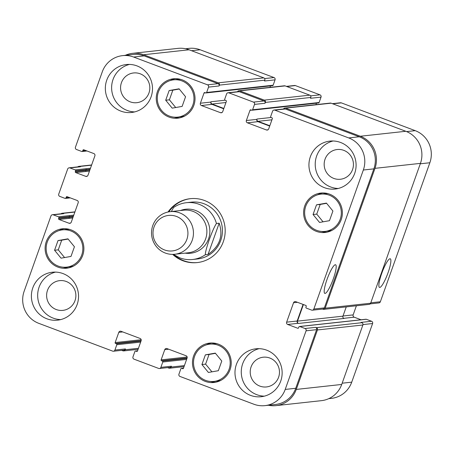 <?xml version="1.0" encoding="UTF-8"?>
<svg xmlns="http://www.w3.org/2000/svg" width="454" height="454" viewBox="0 0 454 454"><rect width="100%" height="100%" fill="white"/><g stroke="black" fill="none" stroke-linecap="round" stroke-linejoin="round"><path stroke-width="0.68" d="M208.046 254.444L205.31 254.745C205.236 249.717 212.631 228.952 216.439 223.499L219.174 223.203L208.046 254.444C219.725 246.318 223.436 235.904 219.174 223.203M216.439 223.499A28.568 27.944 -96.2 0 0 186.424 202.694C181.753 203.227 177.474 204.833 173.593 207.518L171.323 211.53M197.603 262.543A32.138 31.434 83.8 0 1 183.745 260.704A32.138 31.434 83.8 0 1 174.018 254.853M168.826 211.848A32.138 31.434 83.8 0 1 190.618 198.648M168.037 212.007A32.138 31.434 83.8 0 1 190.249 198.687A32.138 31.434 83.8 0 1 224.991 227.221A32.138 31.434 83.8 0 1 197.235 262.582A32.138 31.434 83.8 0 1 183.007 260.783A32.138 31.434 83.8 0 1 172.668 254.376M186.424 202.694L191.378 202.155A28.568 27.944 83.8 0 1 222.256 227.516A28.568 27.944 83.8 0 1 197.586 258.956L192.632 259.495A28.568 27.944 -96.2 0 0 205.31 254.745M174.818 254.257L188.251 252.787A21.429 20.958 -96.2 0 0 206.757 229.213A21.429 20.958 -96.2 0 0 183.598 210.191L170.165 211.66A21.429 20.958 -96.2 0 0 151.676 230.32A21.429 20.958 -96.2 0 0 165.335 253.054A21.429 20.958 -96.2 0 0 174.818 254.257A21.429 20.958 -96.2 0 0 193.325 230.683A21.429 20.958 -96.2 0 0 170.165 211.66M164.496 249.927A17.854 17.462 -96.2 0 0 187.661 230.15A17.854 17.462 -96.2 0 0 159.223 219.458A17.854 17.462 -96.2 0 0 164.496 249.927M389.986 258.752A15.294 2.855 -69.4 0 1 390.264 258.786A15.294 2.855 -69.4 0 1 387.551 274.103A15.294 2.855 -69.4 0 1 379.493 287.416A15.294 2.855 -69.4 0 1 381.956 272.769A15.294 2.855 -69.4 0 1 389.986 258.752M335.296 264.727A15.294 2.855 -69.4 0 1 335.568 264.761A15.294 2.855 -69.4 0 1 332.856 280.084A15.294 2.855 -69.4 0 1 324.803 293.392A15.294 2.855 -69.4 0 1 327.266 278.75A15.294 2.855 -69.4 0 1 335.296 264.727M328.747 398.657L331.454 398.362A24.998 24.448 -96.2 0 0 351.725 382.16L372.598 323.537A1.788 1.748 -96.2 0 0 371.554 321.245L366.299 319.27A0.715 0.698 -96.2 0 0 365.986 319.23L310.003 325.348A0.715 0.698 83.8 0 1 310.315 325.387L299.782 326.539A0.715 0.698 -96.2 0 0 298.891 326.959L298.59 327.799A0.715 0.698 83.8 0 1 297.693 328.225L287.677 324.457A1.788 1.748 83.8 0 1 286.633 322.164L293.551 302.733A1.788 1.748 83.8 0 1 295.792 301.677L305.809 305.446A0.715 0.698 83.8 0 1 306.223 306.359L305.928 307.199A0.715 0.698 -96.2 0 0 306.342 308.113L311.597 310.093A1.788 1.748 -96.2 0 0 313.839 309.032L363.336 170.017A24.998 24.448 -96.2 0 0 348.7 137.925L274.818 110.14A1.788 1.748 -96.2 0 0 272.576 111.196L270.669 116.559A0.715 0.698 -96.2 0 0 271.083 117.472L271.906 117.785A0.715 0.698 83.8 0 1 272.326 118.698L268.689 128.919A1.788 1.748 83.8 0 1 266.447 129.975L247.402 122.813A1.788 1.748 83.8 0 1 246.357 120.52L249.995 110.299A0.715 0.698 83.8 0 1 250.892 109.879L251.709 110.186A0.715 0.698 -96.2 0 0 252.606 109.766L254.518 104.403A1.788 1.748 -96.2 0 0 253.468 102.11L228.839 92.849A1.788 1.748 -96.2 0 0 226.603 93.91L224.696 99.267A0.715 0.698 -96.2 0 0 225.11 100.186L225.933 100.493A0.715 0.698 83.8 0 1 226.353 101.412L222.715 111.627A1.788 1.748 83.8 0 1 220.474 112.683L201.428 105.521A1.788 1.748 83.8 0 1 200.384 103.228L204.022 93.013A0.715 0.698 83.8 0 1 204.919 92.588L205.736 92.9A0.715 0.698 -96.2 0 0 206.632 92.474L208.539 87.117A1.788 1.748 -96.2 0 0 207.495 84.824L133.612 57.039A24.998 24.448 -96.2 0 0 122.546 55.638A24.998 24.448 -96.2 0 0 102.275 71.84L75.438 147.209A1.788 1.748 -96.2 0 0 76.482 149.502L81.737 151.477A0.715 0.698 -96.2 0 0 82.628 151.057L82.929 150.217A0.715 0.698 83.8 0 1 83.825 149.797L93.842 153.566A1.788 1.748 83.8 0 1 94.886 155.853L87.968 175.284A1.788 1.748 83.8 0 1 85.727 176.339L75.716 172.577A0.715 0.698 83.8 0 1 75.296 171.657L75.591 170.817A0.715 0.698 -96.2 0 0 75.177 169.904L69.922 167.929A1.788 1.748 -96.2 0 0 67.68 168.984L58.736 194.108A1.788 1.748 -96.2 0 0 59.78 196.4L65.035 198.375A0.715 0.698 -96.2 0 0 65.932 197.955L66.227 197.115A0.715 0.698 83.8 0 1 67.124 196.696L77.14 200.458A1.788 1.748 83.8 0 1 78.184 202.751L71.267 222.182A1.788 1.748 83.8 0 1 69.031 223.237L59.014 219.469A0.715 0.698 83.8 0 1 58.594 218.556L58.895 217.716A0.715 0.698 -96.2 0 0 58.475 216.802L53.22 214.821A1.788 1.748 -96.2 0 0 50.984 215.883L24.147 291.252A24.998 24.448 -96.2 0 0 38.783 323.344L112.671 351.129A1.788 1.748 -96.2 0 0 114.907 350.074L116.814 344.711A0.715 0.698 -96.2 0 0 116.4 343.797L115.577 343.485A0.715 0.698 83.8 0 1 115.157 342.571L118.795 332.356A1.788 1.748 83.8 0 1 121.036 331.295L140.082 338.457A1.788 1.748 83.8 0 1 141.126 340.75L137.488 350.97A0.715 0.698 83.8 0 1 136.592 351.39L135.774 351.084A0.715 0.698 -96.2 0 0 134.878 351.504L132.971 356.867A1.788 1.748 -96.2 0 0 134.015 359.159L158.645 368.421A1.788 1.748 -96.2 0 0 160.881 367.36L162.787 362.003A0.715 0.698 -96.2 0 0 162.373 361.083L161.55 360.777A0.715 0.698 83.8 0 1 161.13 359.857L164.768 349.642A1.788 1.748 83.8 0 1 167.01 348.587L186.055 355.749A1.788 1.748 83.8 0 1 187.099 358.041L183.461 368.256A0.715 0.698 83.8 0 1 182.565 368.682L181.748 368.37A0.715 0.698 -96.2 0 0 180.851 368.796L178.944 374.153A1.788 1.748 -96.2 0 0 179.988 376.445L253.871 404.23A24.998 24.448 -96.2 0 0 264.937 405.632A24.998 24.448 -96.2 0 0 285.208 389.43L306.081 330.807A1.788 1.748 -96.2 0 0 305.037 328.514L299.782 326.539M206.054 92.939L272.57 85.67A0.715 0.698 -96.2 0 0 273.149 85.204L275.056 79.847A1.788 1.748 -96.2 0 0 274.012 77.555L200.129 49.77A24.998 24.448 -96.2 0 0 189.063 48.368L185.567 48.748M269.96 87.367L270.482 85.897M252.027 110.226L318.543 102.956A0.715 0.698 -96.2 0 0 319.122 102.496L321.029 97.133A1.788 1.748 -96.2 0 0 319.985 94.841L295.355 85.579A1.788 1.748 -96.2 0 0 294.567 85.483L286.4 86.373M315.933 104.653L316.455 103.189M370.243 303.868L378.903 302.92A1.788 1.748 -96.2 0 0 380.356 301.762L429.853 162.748A24.998 24.448 -96.2 0 0 415.217 130.656L341.329 102.871A1.788 1.748 -96.2 0 0 340.54 102.769L332.373 103.665M361.061 319.769L354.194 317.187A1.788 1.748 83.8 0 1 353.15 314.894L356.396 305.78M218.334 370.708L208.403 372.456L201.917 364.534L205.361 354.863L215.292 353.121L221.779 361.044L218.334 370.708M215.468 353.331L209.056 354.461L205.611 364.131L211.922 371.837M205.361 354.863L209.056 354.461M201.917 364.534L205.611 364.131M70.989 256.425L61.057 258.173L54.571 250.25L58.016 240.58L67.947 238.832L74.433 246.755L70.989 256.425M68.123 239.048L61.71 240.177L58.265 249.848L64.576 257.554M58.016 240.58L61.71 240.177M54.571 250.25L58.265 249.848M182.128 106.406L172.197 108.148L165.704 100.226L169.149 90.562L179.08 88.814L185.567 96.736L182.128 106.406M179.256 89.029L172.843 90.153L169.399 99.823L175.715 107.53M169.149 90.562L172.843 90.153M165.704 100.226L169.399 99.823M329.468 220.689L319.537 222.437L313.05 214.515L316.495 204.845L326.426 203.097L332.913 211.019L329.468 220.689M326.602 203.313L320.189 204.442L316.744 214.112L323.055 221.819M316.495 204.845L320.189 204.442M313.05 214.515L316.744 214.112M180.771 79.399A18.75 18.336 -96.2 0 0 177.298 79.439L173.598 79.842A18.75 18.336 -96.2 0 0 157.407 100.476A18.75 18.336 -96.2 0 0 177.673 117.121A18.75 18.336 -96.2 0 0 192.876 104.965A18.75 18.336 -96.2 0 0 173.598 79.842M177.673 117.121L181.367 116.712A18.75 18.336 -96.2 0 0 184.772 116.003M175.34 78.667A19.817 19.386 -96.2 0 0 170.199 80.557M174.2 117.16A19.817 19.386 -96.2 0 0 179.631 117.892M193.864 105.334A19.817 19.386 83.8 0 1 177.792 118.182A19.817 19.386 83.8 0 1 156.369 100.589A19.817 19.386 83.8 0 1 173.485 78.78A19.817 19.386 83.8 0 1 193.864 105.334M69.632 229.423A18.75 18.336 -96.2 0 0 66.159 229.463L62.465 229.866A18.75 18.336 -96.2 0 0 46.274 250.494A18.75 18.336 -96.2 0 0 66.539 267.139A18.75 18.336 -96.2 0 0 81.743 254.989A18.75 18.336 -96.2 0 0 62.465 229.866M66.539 267.139L70.234 266.736A18.75 18.336 -96.2 0 0 73.633 266.027M64.207 228.691A19.817 19.386 -96.2 0 0 59.065 230.575M63.066 267.179A19.817 19.386 -96.2 0 0 68.492 267.911M82.724 255.358A19.817 19.386 83.8 0 1 66.653 268.206A19.817 19.386 83.8 0 1 45.23 250.608A19.817 19.386 83.8 0 1 62.346 228.799A19.817 19.386 83.8 0 1 82.724 255.358M216.978 343.706A18.75 18.336 -96.2 0 0 213.505 343.746L209.81 344.149A18.75 18.336 -96.2 0 0 193.62 364.783A18.75 18.336 -96.2 0 0 213.885 381.428A18.75 18.336 -96.2 0 0 229.088 369.272A18.75 18.336 -96.2 0 0 209.81 344.149M213.885 381.428L217.579 381.019A18.75 18.336 -96.2 0 0 220.979 380.31M211.553 342.974A19.817 19.386 -96.2 0 0 206.411 344.864M210.412 381.468A19.817 19.386 -96.2 0 0 215.837 382.2M230.07 369.641A19.817 19.386 83.8 0 1 213.999 382.489A19.817 19.386 83.8 0 1 192.575 364.897A19.817 19.386 83.8 0 1 209.691 343.088A19.817 19.386 83.8 0 1 230.07 369.641M328.117 193.682A18.75 18.336 -96.2 0 0 324.638 193.727L320.944 194.13A18.75 18.336 -96.2 0 0 304.753 214.759A18.75 18.336 -96.2 0 0 325.019 231.404A18.75 18.336 -96.2 0 0 340.222 219.248A18.75 18.336 -96.2 0 0 320.944 194.13M325.019 231.404L328.713 231.001A18.75 18.336 -96.2 0 0 332.118 230.292M322.686 192.956A19.817 19.386 -96.2 0 0 317.545 194.84M321.546 231.444A19.817 19.386 -96.2 0 0 326.971 232.176M341.209 219.623A19.817 19.386 83.8 0 1 325.138 232.471A19.817 19.386 83.8 0 1 303.709 214.873A19.817 19.386 83.8 0 1 320.83 193.064A19.817 19.386 83.8 0 1 341.209 219.623M151.086 96.844A24.107 23.574 83.8 0 1 131.541 112.473A24.107 23.574 83.8 0 1 105.481 91.072A24.107 23.574 83.8 0 1 126.303 64.547A24.107 23.574 83.8 0 1 151.086 96.844M77.135 304.532A24.107 23.574 83.8 0 1 57.584 320.155A24.107 23.574 83.8 0 1 31.53 298.755A24.107 23.574 83.8 0 1 52.346 272.235A24.107 23.574 83.8 0 1 77.135 304.532M280.731 381.099A24.107 23.574 83.8 0 1 261.181 396.722A24.107 23.574 83.8 0 1 235.127 375.322A24.107 23.574 83.8 0 1 255.942 348.797A24.107 23.574 83.8 0 1 280.731 381.099M354.682 173.411A24.107 23.574 83.8 0 1 335.137 189.034A24.107 23.574 83.8 0 1 309.078 167.634A24.107 23.574 83.8 0 1 329.899 141.115A24.107 23.574 83.8 0 1 354.682 173.411M129.464 64.423A24.107 23.574 -96.2 0 0 111.763 90.386A24.107 23.574 -96.2 0 0 134.656 111.911M121.451 82.651A14.954 14.63 -96.2 0 0 136.824 102.689A14.954 14.63 -96.2 0 0 149.741 86.232A14.954 14.63 -96.2 0 0 133.578 72.958A14.954 14.63 -96.2 0 0 121.451 82.651M55.513 272.105A24.107 23.574 -96.2 0 0 37.813 298.068A24.107 23.574 -96.2 0 0 60.705 319.599M47.494 290.339A14.954 14.63 -96.2 0 0 62.873 310.377A14.954 14.63 -96.2 0 0 75.79 293.92A14.954 14.63 -96.2 0 0 59.622 280.64A14.954 14.63 -96.2 0 0 47.494 290.339M259.109 348.672A24.107 23.574 -96.2 0 0 241.409 374.635A24.107 23.574 -96.2 0 0 264.302 396.16M251.09 366.9A14.954 14.63 -96.2 0 0 266.47 386.939A14.954 14.63 -96.2 0 0 279.386 370.487A14.954 14.63 -96.2 0 0 263.224 357.207A14.954 14.63 -96.2 0 0 251.09 366.9M333.066 140.984A24.107 23.574 -96.2 0 0 315.36 166.947A24.107 23.574 -96.2 0 0 338.253 188.478M325.047 159.218A14.954 14.63 -96.2 0 0 340.426 179.256A14.954 14.63 -96.2 0 0 353.343 162.799A14.954 14.63 -96.2 0 0 337.174 149.519A14.954 14.63 -96.2 0 0 325.047 159.218M316.393 327.674A1.788 1.748 83.8 0 1 317.437 329.967L296.263 389.424A24.998 24.448 83.8 0 1 275.992 405.626L321.449 400.661A24.998 24.448 -96.2 0 0 341.714 384.453L362.888 324.996A1.788 1.748 -96.2 0 0 361.844 322.703L316.393 327.674L315.57 327.362A1.788 1.748 83.8 0 1 316.614 329.655L295.741 388.278A24.998 24.448 83.8 0 1 275.47 404.48L264.937 405.632M303.073 304.418L297.166 321.012A1.788 1.748 -96.2 0 0 298.21 323.305L298.539 323.43A1.788 1.748 -96.2 0 1 297.495 321.137L303.403 304.543M274.023 110.038L284.556 108.886A1.788 1.748 83.8 0 1 285.345 108.988L359.233 136.773A24.998 24.448 83.8 0 1 373.869 168.865L324.366 307.88A1.788 1.748 83.8 0 1 322.919 309.038L312.392 310.19M271.129 117.49L257.009 119.033L256.89 119.368A1.788 1.748 -96.2 0 0 257.934 121.661L269.699 126.081M228.05 92.752L238.583 91.6A1.788 1.748 83.8 0 1 239.371 91.702L264.001 100.964A1.788 1.748 83.8 0 1 265.045 103.257L254.518 104.403M225.156 100.198L211.036 101.741L210.917 102.076A1.788 1.748 -96.2 0 0 211.961 104.369L223.72 108.795M122.546 55.638L133.079 54.486A24.998 24.448 83.8 0 1 144.139 55.887L218.028 83.672A1.788 1.748 83.8 0 1 219.072 85.965L208.539 87.117M69.133 167.827L79.66 166.675A1.788 1.748 83.8 0 1 80.454 166.777L69.922 167.929M52.431 214.725L62.964 213.573A1.788 1.748 83.8 0 1 63.753 213.675L53.22 214.821M138.436 348.309L125.139 349.762L125.44 348.922A1.788 1.748 83.8 0 1 123.993 350.079L113.46 351.231M184.409 365.595L171.113 367.048L171.413 366.213A1.788 1.748 83.8 0 1 169.966 367.365L159.433 368.517M211.036 101.741A1.788 1.748 -96.2 0 0 212.08 104.034L223.839 108.461M237.521 91.714A1.788 1.748 83.8 0 1 239.672 90.862L264.302 100.124A1.788 1.748 83.8 0 1 265.346 102.417L265.045 103.257M257.009 119.033A1.788 1.748 -96.2 0 0 258.054 121.326L269.818 125.747M283.495 109.005A1.788 1.748 83.8 0 1 285.645 108.148L360.351 136.245A24.998 24.448 83.8 0 1 374.987 168.338L325.189 308.192A1.788 1.748 83.8 0 1 322.953 309.248L322.516 309.083M275.992 405.626A24.998 24.448 83.8 0 1 268.433 405.252M171.113 367.048A1.788 1.748 83.8 0 1 168.877 368.103L167.6 367.626M61.097 213.777A1.788 1.748 83.8 0 1 62.93 213.363L63.753 213.675M125.139 349.762A1.788 1.748 83.8 0 1 122.903 350.817L121.627 350.335M77.793 166.879A1.788 1.748 83.8 0 1 79.632 166.47L80.454 166.777M125.253 55.343A24.998 24.448 83.8 0 1 132.551 53.339A24.998 24.448 83.8 0 1 143.617 54.741L218.329 82.838A1.788 1.748 83.8 0 1 219.373 85.125L219.072 85.965M361.844 322.703L361.021 322.397L371.554 321.245M298.539 323.43L343.99 318.458A1.788 1.748 83.8 0 1 342.946 316.166L346.249 306.887M323.742 309.35L369.193 304.379A1.788 1.748 -96.2 0 0 370.64 303.227L420.444 163.372A24.998 24.448 -96.2 0 0 405.802 131.28L331.097 103.183A1.788 1.748 -96.2 0 0 330.308 103.081L284.857 108.052M321.029 97.133L310.502 98.285L310.797 97.451A1.788 1.748 -96.2 0 0 309.753 95.158L285.123 85.897A1.788 1.748 -96.2 0 0 284.335 85.795L238.883 90.76M275.056 79.847L264.529 80.999L264.824 80.159A1.788 1.748 -96.2 0 0 263.78 77.867L189.074 49.775A24.998 24.448 -96.2 0 0 178.008 48.374L132.551 53.339M185.101 253.133A22.138 21.656 -96.2 0 0 209.725 228.89A22.138 21.656 -96.2 0 0 180.448 210.531M316.614 329.655L306.081 330.807M315.57 327.362L305.037 328.514M298.312 328.157L297.693 328.225M297.166 321.012L286.633 322.164M298.21 323.305L287.677 324.457M297.466 302.307L293.551 302.733M324.366 307.88L313.839 309.032M373.869 168.865L363.336 170.017M359.233 136.773L348.7 137.925M285.345 108.988L274.818 110.14M267.991 129.804L266.447 129.975M257.934 121.661L247.402 122.813M256.89 119.368L246.357 120.52M264.001 100.964L253.468 102.11M239.371 91.702L228.839 92.849M222.017 112.518L220.474 112.683M211.961 104.369L201.428 105.521M210.917 102.076L200.384 103.228M218.028 83.672L207.495 84.824M144.139 55.887L133.612 57.039M86.152 150.671L82.628 151.057M84.495 150.047L82.929 150.217M87.27 176.175L85.727 176.339M89.824 170.068L75.296 171.657M85.829 170.505A0.715 0.698 -96.2 0 0 86.243 171.425L75.716 172.577M90.477 168.23L85.71 168.752A0.715 0.698 83.8 0 1 86.124 169.671L75.591 170.817M85.71 168.752L75.177 169.904M69.451 197.569L65.932 197.955M67.794 196.945L66.227 197.115M70.569 223.067L69.031 223.237M73.122 216.967L58.594 218.556M69.127 217.404A0.715 0.698 -96.2 0 0 69.547 218.323L59.014 219.469M73.781 215.128L69.008 215.65A0.715 0.698 83.8 0 1 69.428 216.564L58.895 217.716M69.008 215.65L58.475 216.802M125.44 348.922L114.907 350.074M141.001 341.107L116.4 343.797M141.149 340.693L115.577 343.485M122.711 331.925L118.795 332.356M137.21 351.322L136.592 351.39M137.517 350.891L135.774 351.084M171.413 366.213L160.881 367.36M186.617 359.398L162.787 362.003M168.684 349.217L164.768 349.642M295.741 388.278L285.208 389.43M362.984 324.587L372.598 323.537M366.299 319.27L355.771 320.422A0.715 0.698 -96.2 0 0 355.454 320.382M343.723 318.333L354.194 317.187M343.008 316.001L353.15 314.894M370.787 302.807L380.356 301.762M420.291 163.792L429.853 162.748M406.608 131.598L415.217 130.656M332.754 103.807L341.329 102.871M310.621 95.868L319.985 94.841M286.78 86.515L295.355 85.579M264.648 78.576L274.012 77.555M191.554 50.706L200.129 49.77M342.163 383.204L351.725 382.16M341.714 384.453L296.263 389.424M317.437 329.967L362.888 324.996M183.49 368.183L181.748 368.37M183.183 368.614L182.565 368.682M187.156 357.014L161.13 359.857M187.122 357.985L161.55 360.777M186.974 358.399L162.373 361.083M141.183 339.728L115.157 342.571M140.644 342.112L116.814 344.711M74.87 212.058L62.93 213.363M73.423 216.127L69.428 216.564M72.771 217.965L69.547 218.323M91.572 165.165L79.632 166.47M90.125 169.234L86.124 169.671M89.466 171.073L86.243 171.425M189.074 49.775L143.617 54.741M263.78 77.867L218.329 82.838M264.824 80.159L219.373 85.125M273.149 85.204L206.632 92.474M205.588 92.843L204.022 93.013M225.956 102.519L212.08 104.034M285.123 85.897L239.672 90.862M309.753 95.158L264.302 100.124M310.797 97.451L265.346 102.417M319.122 102.496L252.606 109.766M251.561 110.129L249.995 110.299M271.929 119.811L258.054 121.326M331.097 103.183L285.645 108.148M405.802 131.28L360.351 136.245M420.444 163.372L374.987 168.338M370.64 303.227L325.189 308.192M342.946 316.166L297.495 321.137M355.771 320.422L310.315 325.387M173.326 254.365L179.869 257.878C184.006 259.421 188.257 259.96 192.632 259.495M299.47 326.5L310.003 325.348M82.049 151.517L86.975 150.983M65.353 198.415L70.279 197.876M183.518 368.103L181.43 368.33M184.04 366.633L169.665 368.205M137.545 350.811L135.457 351.044M138.067 349.347L123.692 350.919M74.938 211.865L62.141 213.267M91.64 164.967L78.843 166.368"/></g></svg>
